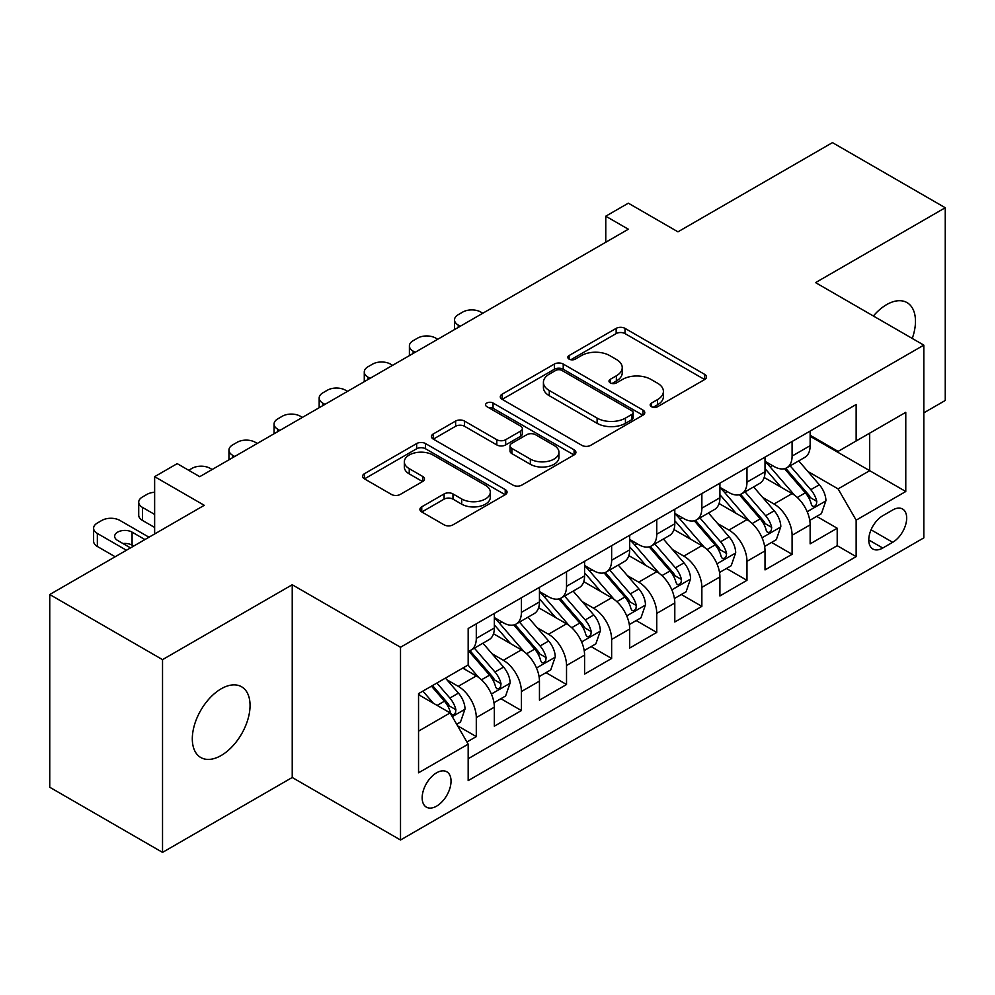 <?xml version="1.0" encoding="UTF-8"?>
<svg xmlns="http://www.w3.org/2000/svg" width="995" height="995" viewBox="0 0 995 995"><rect width="100%" height="100%" fill="white"/><g stroke="black" fill="none" stroke-linecap="round" stroke-linejoin="round"><path stroke-width="1.49" d="M651.464 406.669A4.378 2.525 0 0 0 657.658 406.669L704.709 379.505A6.268 3.619 0 0 0 706.549 376.956A6.268 3.619 0 0 0 704.709 374.394L625.009 328.375A6.268 3.619 0 0 0 616.154 328.375L569.103 355.538A4.378 2.525 0 0 0 567.809 357.329A4.378 2.525 0 0 0 569.103 359.12A4.378 2.525 0 0 0 575.297 359.12L581.391 355.601A20.037 11.567 0 0 1 609.724 355.601L616.365 359.444A20.037 11.567 0 0 1 622.236 367.628A20.037 11.567 0 0 1 616.365 375.799L610.283 379.319A4.378 2.525 0 0 0 609.002 381.11A4.378 2.525 0 0 0 610.283 382.901A4.378 2.525 0 0 0 616.477 382.901L622.572 379.381A20.037 11.567 0 0 1 650.904 379.381L657.558 383.212A20.037 11.567 0 0 1 663.416 391.396A20.037 11.567 0 0 1 657.558 399.58L651.464 403.099A4.378 2.525 0 0 0 650.183 404.89A4.378 2.525 0 0 0 651.464 406.669L651.464 403.099M221.176 755.491A40.832 23.569 120 0 0 247.854 719.509A40.832 23.569 120 0 0 241.598 686.786A40.832 23.569 120 0 0 221.176 688.801A40.832 23.569 120 0 0 194.51 724.783A40.832 23.569 120 0 0 200.766 757.506A40.832 23.569 120 0 0 221.176 755.491M912.253 338.449A40.832 23.569 120 0 0 907.017 302.604A40.832 23.569 120 0 0 886.607 304.632A40.832 23.569 120 0 0 873.361 316M436.594 806.149A20.41 11.791 120 0 0 449.939 788.152A20.41 11.791 120 0 0 446.805 771.797A20.41 11.791 120 0 0 436.594 772.804A20.41 11.791 120 0 0 423.261 790.801A20.41 11.791 120 0 0 426.395 807.156A20.41 11.791 120 0 0 436.594 806.149M421.756 506.828A6.268 3.619 0 0 0 419.915 509.39A6.268 3.619 0 0 0 421.756 511.94L444.118 524.85A6.268 3.619 0 0 0 452.974 524.85L505.224 494.689A6.268 3.619 0 0 0 507.052 492.127A6.268 3.619 0 0 0 505.224 489.577L425.512 443.559A6.268 3.619 0 0 0 416.656 443.559L364.406 473.719A6.268 3.619 0 0 0 362.578 476.282A6.268 3.619 0 0 0 364.406 478.831L391.421 494.428A6.268 3.619 0 0 0 400.276 494.428L422.639 481.518A6.268 3.619 0 0 0 424.467 478.956A6.268 3.619 0 0 0 422.639 476.406L409.243 468.67A16.753 9.676 0 0 1 404.331 461.829A16.753 9.676 0 0 1 414.679 452.899A16.753 9.676 0 0 1 432.937 454.989L485.411 485.286A16.753 9.676 0 0 1 490.311 492.127A16.753 9.676 0 0 1 479.976 501.057A16.753 9.676 0 0 1 461.717 498.968L452.974 493.918A6.268 3.619 0 0 0 444.118 493.918L421.756 506.828L421.756 511.94M923.82 412.85L945.25 400.475L945.25 207.744L832.467 142.621L677.956 231.835L628.33 203.179L605.768 216.201L628.33 229.223L199.746 476.667L177.197 463.633L154.635 476.667L154.635 533.967M162.533 659.635L162.533 852.379L292.231 777.493L292.231 584.749L162.533 659.635L49.75 594.525L204.261 505.311L154.635 476.667M292.231 584.749L400.512 647.26L923.82 345.128L923.82 537.872L400.512 840.004L400.512 647.26M945.25 207.744L815.552 282.617L923.82 345.128M581.826 445.337A6.268 3.619 0 0 0 590.682 445.337L642.944 415.176A6.268 3.619 0 0 0 644.772 412.614A6.268 3.619 0 0 0 642.944 410.064L563.232 364.046A6.268 3.619 0 0 0 554.377 364.046L502.127 394.207A6.268 3.619 0 0 0 500.286 396.769A6.268 3.619 0 0 0 502.127 399.318L581.826 445.337M488.595 407.627A4.378 2.525 0 0 1 493.047 408.236L493.047 403.025L574.078 449.815A6.268 3.619 0 0 1 575.918 452.377A6.268 3.619 0 0 1 574.078 454.926L521.828 485.1A6.268 3.619 0 0 1 512.972 485.1L433.26 439.081L433.26 433.969A6.268 3.619 0 0 0 431.432 436.519A6.268 3.619 0 0 0 433.26 439.081M433.26 433.969L455.623 421.059A6.268 3.619 0 0 1 464.478 421.059L496.803 439.715A6.268 3.619 0 0 0 505.671 439.715L520.497 431.158A6.268 3.619 0 0 0 522.338 428.596A6.268 3.619 0 0 0 520.497 426.034L486.841 406.607A4.378 2.525 0 0 1 485.56 404.816A4.378 2.525 0 0 1 488.271 402.478A4.378 2.525 0 0 1 493.047 403.025M162.533 852.379L49.75 787.256L49.75 594.525M466.941 742.009L476.294 736.598L457.576 725.79M446.929 679.796L458.247 686.339A25.522 14.738 60 0 1 476.294 717.594L494.341 707.171L494.341 726.188L521.405 710.554L500.883 698.701M492.04 653.752L503.37 660.282A25.522 14.738 60 0 1 521.405 691.537L539.452 681.127L539.452 700.144L566.528 684.51L545.994 672.657M537.151 627.708L548.481 634.238A25.522 14.738 60 0 1 566.528 665.493L584.575 655.083L584.575 674.088L611.639 658.466L591.105 646.613M582.262 601.652L593.592 608.194A25.522 14.738 60 0 1 611.639 639.449L629.686 629.027L629.686 648.043L656.75 632.422L636.228 620.569M627.372 575.607L638.703 582.15A25.522 14.738 60 0 1 656.75 613.405L674.797 602.982L674.797 621.999L701.861 606.378L681.339 594.525M672.496 549.563L683.814 556.106A25.522 14.738 60 0 1 701.861 587.361L719.907 576.938L719.907 595.955L746.971 580.321L726.449 568.481M717.606 523.519L728.937 530.061A25.522 14.738 60 0 1 746.971 561.317L765.018 550.894L765.018 569.911L792.095 554.277L792.095 535.273A25.522 14.738 -120 0 0 774.048 504.017L762.717 497.475M771.56 542.424L792.095 554.277M494.341 707.171A25.522 14.738 -120 0 0 476.294 675.916L462.762 668.105M539.452 681.127A25.522 14.738 -120 0 0 521.405 649.872L493.508 633.765M584.575 655.083A25.522 14.738 -120 0 0 566.528 623.828L538.618 607.721M629.686 629.027A25.522 14.738 -120 0 0 611.639 597.771L583.742 581.665M674.797 602.982A25.522 14.738 -120 0 0 656.75 571.727L628.852 555.62M719.907 576.938A25.522 14.738 -120 0 0 701.861 545.683L673.963 529.576M765.018 550.894A25.522 14.738 -120 0 0 746.971 519.639L719.074 503.532M892.689 510L882.764 515.733A19.776 11.418 120 0 0 869.841 533.158A19.776 11.418 120 0 0 872.876 549.004A19.776 11.418 120 0 0 882.764 548.034L892.689 542.3A19.776 11.418 120 0 0 905.612 524.875A19.776 11.418 120 0 0 902.577 509.017A19.776 11.418 120 0 0 892.689 510M418.547 731.138L450.126 712.905L468.172 744.16L468.172 780.615L856.148 556.628L856.148 520.161L838.101 488.906L807.828 471.431M468.172 744.16L418.547 772.804L418.547 693.627L468.172 664.971L468.172 628.504L856.148 404.517L856.148 440.984L905.773 412.328L905.773 491.505L856.148 520.161M494.341 617.572L503.37 622.783A25.522 14.738 60 0 0 516.119 624.039L534.166 613.629A25.522 14.738 -120 0 0 539.452 601.938L539.452 587.361M539.452 591.528L548.481 596.739A25.522 14.738 60 0 0 561.242 597.995L579.289 587.585A25.522 14.738 -120 0 0 584.575 575.894L584.575 561.317M584.575 565.483L593.592 570.695A25.522 14.738 60 0 0 606.353 571.951L624.4 561.528A25.522 14.738 -120 0 0 629.686 549.849L629.686 535.26M629.686 539.439L638.703 544.638A25.522 14.738 60 0 0 651.464 545.907L669.511 535.484A25.522 14.738 -120 0 0 674.797 523.805L674.797 509.216M674.797 513.383L683.814 518.594A25.522 14.738 60 0 0 696.575 519.863L714.621 509.44A25.522 14.738 -120 0 0 719.907 497.761L719.907 483.172M719.907 487.339L728.937 492.55A25.522 14.738 60 0 0 741.685 493.818L759.732 483.396A25.522 14.738 -120 0 0 765.018 471.717L765.018 457.128M468.172 758.737L837.205 545.683L837.205 528.233L810.141 543.867L810.141 524.85A25.522 14.738 -120 0 0 792.095 493.595L764.185 477.488M765.018 461.294L774.048 466.506A25.522 14.738 -120 0 0 786.809 467.774A25.522 14.738 -120 0 0 792.095 456.083L792.095 441.494M786.809 467.774L804.855 457.352A25.522 14.738 -120 0 0 810.141 445.673L810.141 431.084M476.294 623.828L476.294 638.404A25.522 14.738 60 0 1 471.008 650.096A25.522 14.738 60 0 1 468.172 651.128M471.008 650.096L489.055 639.673A25.522 14.738 -120 0 0 494.341 627.994L494.341 613.405M521.405 597.771L521.405 612.36A25.522 14.738 60 0 1 516.119 624.039M566.528 571.727L566.528 586.316A25.522 14.738 60 0 1 561.242 597.995M611.639 545.683L611.639 560.272A25.522 14.738 60 0 1 606.353 571.951M656.75 519.639L656.75 534.228A25.522 14.738 60 0 1 651.464 545.907M701.861 493.595L701.861 508.184A25.522 14.738 60 0 1 696.575 519.863M746.971 467.55L746.971 482.127A25.522 14.738 60 0 1 741.685 493.818M746.971 561.317L746.971 580.321M701.861 587.361L701.861 606.378M656.75 613.405L656.75 632.422M611.639 639.449L611.639 658.466M566.528 665.493L566.528 684.51M521.405 691.537L521.405 710.554M476.294 717.594L476.294 736.598M450.126 712.905L418.547 694.672M838.101 488.906L869.68 470.672L869.68 433.161L905.773 412.328M810.141 436.295L905.773 491.505M810.141 435.25L838.101 451.394L856.148 440.984M292.231 777.493L400.512 840.004M605.768 216.201L605.768 242.245M816.671 516.38L837.205 528.233M837.205 545.683L856.148 556.628M653.217 407.291L657.558 404.791A20.037 11.567 0 0 0 663.416 396.607L663.416 391.396M622.236 367.628L622.236 372.826A20.037 11.567 0 0 1 616.365 381.01L612.037 383.51M704.634 379.555L625.009 333.586A6.268 3.619 0 0 0 616.154 333.586L570.856 359.742M642.857 415.226L563.232 369.257A6.268 3.619 0 0 0 554.377 369.257L502.201 399.368M631.875 414.405A4.378 2.525 0 0 0 633.156 412.614A4.378 2.525 0 0 0 631.875 410.823L561.901 370.438A4.378 2.525 0 0 0 555.707 370.438L549.277 374.145A20.037 11.567 0 0 0 543.419 382.316A20.037 11.567 0 0 0 549.277 390.5L597.112 418.111A20.037 11.567 0 0 0 625.445 418.111L631.875 414.405L631.875 419.616A4.378 2.525 0 0 0 633.156 417.825L633.156 412.614M543.419 382.316L543.419 387.528A20.037 11.567 0 0 0 549.277 395.712L549.277 390.5M631.875 419.616L625.445 423.323A20.037 11.567 0 0 1 597.112 423.323L549.277 395.712M433.347 439.131L455.623 426.258L455.623 421.059M522.338 428.596L522.338 433.808A6.268 3.619 0 0 1 520.497 436.357L505.671 444.927A6.268 3.619 0 0 1 496.803 444.927L464.478 426.258A6.268 3.619 0 0 0 455.623 426.258M493.047 408.236L574.003 454.976M530.347 459.081A16.753 9.676 0 0 0 548.606 461.183A16.753 9.676 0 0 0 558.954 452.24A16.753 9.676 0 0 0 554.041 445.412L535.559 434.728A6.268 3.619 0 0 0 526.703 434.728L511.865 443.297A6.268 3.619 0 0 0 510.037 445.859A6.268 3.619 0 0 0 511.865 448.409L530.347 459.081L530.347 464.292A16.753 9.676 0 0 0 548.606 466.394A16.753 9.676 0 0 0 558.954 457.451L558.954 452.24M510.037 445.859L510.037 451.058A6.268 3.619 0 0 0 511.865 453.62L511.865 448.409M530.347 464.292L511.865 453.62M490.311 492.127L490.311 497.338A16.753 9.676 0 0 1 479.976 506.268A16.753 9.676 0 0 1 461.717 504.179L452.974 499.129A6.268 3.619 0 0 0 444.118 499.129L421.83 511.99M404.331 461.829L404.331 467.041A16.753 9.676 0 0 0 409.243 473.881L409.243 468.67M422.552 481.568L409.243 473.881M505.137 494.726L425.512 448.757A6.268 3.619 0 0 0 416.656 448.757L364.493 478.881M809.756 520.385L821.41 513.644L825.925 500.622A16.903 9.763 -120 0 0 819.345 484.752L798.724 460.884M460.275 326.248L458.247 325.079A12.761 7.363 0 0 1 454.516 319.868A12.761 7.363 0 0 1 458.247 314.656L462.762 312.057A12.761 7.363 0 0 1 480.809 312.057L482.836 313.226M794.595 495.249L770.155 466.941A48.805 28.183 -120 0 0 765.018 461.58M781.187 487.301L767.518 471.468A40.509 23.395 -120 0 0 765.018 468.744M784.508 468.682L805.353 492.823A16.903 9.763 60 0 1 811.385 504.477L812.616 506.48L814.893 506.156L816.422 504.291L816.795 501.343A16.903 9.763 -120 0 0 810.763 489.702L790.154 465.834M785.727 468.297L808.139 494.229A8.619 4.975 60 0 1 810.303 497.599L816.795 501.343M764.645 546.429L776.299 539.7L780.814 526.666A16.903 9.763 -120 0 0 774.222 510.796L753.613 486.928M415.164 352.292L413.136 351.123A12.761 7.363 0 0 1 409.405 345.912A12.761 7.363 0 0 1 413.136 340.7L417.651 338.101A12.761 7.363 0 0 1 435.698 338.101L437.725 339.27M749.484 521.293L725.044 492.985A48.805 28.183 -120 0 0 719.907 487.625M736.076 513.345L722.407 497.512A40.509 23.395 -120 0 0 719.907 494.789M739.397 494.726L760.242 518.868A16.903 9.763 60 0 1 766.274 530.522L767.493 532.524L769.782 532.201L771.312 530.347L771.685 527.387A16.903 9.763 -120 0 0 765.652 515.746L745.044 491.878M740.616 494.341L763.016 520.273A8.619 4.975 60 0 1 765.192 523.644L771.685 527.387M719.534 572.473L731.188 565.745L735.691 552.722A16.903 9.763 -120 0 0 729.111 536.84L708.502 512.972M370.053 378.336L368.026 377.167A12.761 7.363 0 0 1 364.282 371.956A12.761 7.363 0 0 1 368.026 366.745L372.54 364.145A12.761 7.363 0 0 1 390.587 364.145L392.615 365.314M704.373 547.337L679.921 519.029A48.805 28.183 -120 0 0 674.797 513.669M690.965 539.389L677.296 523.557A40.509 23.395 -120 0 0 674.797 520.845M694.274 520.783L715.131 544.912A16.903 9.763 60 0 1 721.151 556.566L722.382 558.568L724.671 558.245L726.201 556.392L726.574 553.444A16.903 9.763 -120 0 0 720.542 541.79L699.933 517.922M695.505 520.385L717.905 546.317A8.619 4.975 60 0 1 720.082 549.688L726.574 553.444M674.411 598.517L686.077 591.789L690.58 578.767A16.903 9.763 -120 0 0 684 562.884L663.391 539.029M324.942 404.38L322.915 403.211A12.761 7.363 0 0 1 319.171 398A12.761 7.363 0 0 1 322.915 392.801L327.417 390.189A12.761 7.363 0 0 1 345.464 390.189L347.491 391.358M659.262 573.381L634.81 545.073A48.805 28.183 -120 0 0 629.686 539.713M645.854 565.434L632.173 549.613A40.509 23.395 -120 0 0 629.686 546.889M649.163 546.827L670.008 570.968A16.903 9.763 60 0 1 676.04 582.61L677.272 584.612L679.56 584.289L681.09 582.436L681.451 579.488A16.903 9.763 -120 0 0 675.431 567.834L654.809 543.966M650.394 546.429L672.794 572.361A8.619 4.975 60 0 1 674.958 575.732L681.451 579.488M629.3 624.562L640.967 617.833L645.469 604.811A16.903 9.763 -120 0 0 638.889 588.928L618.268 565.073M279.831 430.437L277.804 429.255A12.761 7.363 0 0 1 274.06 424.057A12.761 7.363 0 0 1 277.804 418.845L282.306 416.233A12.761 7.363 0 0 1 300.353 416.233L302.38 417.402M614.139 599.425L589.699 571.13A48.805 28.183 -120 0 0 584.575 565.757M600.744 591.49L587.062 575.657A40.509 23.395 -120 0 0 584.575 572.933M604.052 572.871L624.897 597.012A16.903 9.763 60 0 1 630.929 608.654L632.161 610.656L634.449 610.333L635.967 608.48L636.34 605.532A16.903 9.763 -120 0 0 630.32 593.878L609.699 570.023M605.283 572.473L627.683 598.418A8.619 4.975 60 0 1 629.847 601.776L636.34 605.532M584.189 650.606L595.843 643.877L600.358 630.855A16.903 9.763 -120 0 0 593.779 614.985L573.157 591.117M234.708 456.481L232.681 455.312A12.761 7.363 0 0 1 228.95 450.101A12.761 7.363 0 0 1 232.681 444.889L237.196 442.277A12.761 7.363 0 0 1 255.242 442.277L257.27 443.459M569.028 625.469L544.588 597.174A48.805 28.183 -120 0 0 539.452 591.801M555.62 617.534L541.952 601.701A40.509 23.395 -120 0 0 539.452 598.978M558.941 598.915L579.787 623.057A16.903 9.763 60 0 1 585.819 634.698L587.05 636.7L589.326 636.39L590.856 634.524L591.229 631.576A16.903 9.763 -120 0 0 585.197 619.935L564.588 596.067M560.16 598.517L582.572 624.462A8.619 4.975 60 0 1 584.737 627.833L591.229 631.576M539.079 676.65L550.732 669.921L555.247 656.899A16.903 9.763 -120 0 0 548.655 641.029L528.046 617.161M188.702 470.287L192.085 468.334A12.761 7.363 0 0 1 210.132 468.334L212.159 469.503M523.917 651.514L499.478 623.218A48.805 28.183 -120 0 0 494.341 617.845M510.51 643.578L496.841 627.745A40.509 23.395 -120 0 0 494.341 625.022M513.83 624.959L534.676 649.101A16.903 9.763 60 0 1 540.708 660.742L541.927 662.757L544.215 662.434L545.745 660.568L546.118 657.62A16.903 9.763 -120 0 0 540.086 645.979L519.477 622.111M515.049 624.574L537.449 650.506A8.619 4.975 60 0 1 539.626 653.877L546.118 657.62M493.968 702.706L505.622 695.965L510.124 682.943A16.903 9.763 -120 0 0 503.545 667.073L482.936 643.205M478.806 677.57L468.011 665.07M154.635 514.427L142.459 507.4L142.459 520.422A12.761 7.363 180 0 1 138.715 515.211L138.715 502.189A12.761 7.363 0 0 0 142.459 507.4M154.635 527.449L142.459 520.422M465.399 669.623L463.645 667.595M468.707 651.004L489.565 675.145A16.903 9.763 60 0 1 495.585 686.799L496.816 688.801L499.104 688.478L500.634 686.612L501.007 683.664A16.903 9.763 -120 0 0 494.975 672.023L474.366 648.155M469.938 650.618L492.338 676.55A8.619 4.975 60 0 1 494.515 679.921L501.007 683.664M154.635 492.264A12.761 7.363 0 0 0 146.974 494.378L142.459 496.978A12.761 7.363 0 0 0 138.715 502.189M456.668 724.236L460.511 722.022L465.013 708.987A16.903 9.763 -120 0 0 458.434 693.117L445.449 678.092M126.44 550.247L97.348 533.444A12.761 7.363 0 0 1 93.605 528.233A12.761 7.363 0 0 1 97.348 523.022L101.851 520.422A12.761 7.363 0 0 1 119.897 520.422L149.001 537.225M433.347 703.204L422.9 691.115M115.159 556.752L97.348 546.466A12.761 7.363 180 0 1 93.605 541.255L93.605 528.233M420.288 695.667L418.547 693.664M133.653 546.081L132.086 545.16A10.211 5.895 0 0 0 122.957 543.544M431.469 686.164L444.442 701.189A16.903 9.763 60 0 1 450.474 712.843L451.705 714.845L453.994 714.522L455.523 712.669L455.884 709.709A16.903 9.763 -120 0 0 449.864 698.067L436.88 683.043M432.514 685.567L447.228 702.594A8.619 4.975 60 0 1 449.392 705.965L455.884 709.709M144.934 539.564L132.086 532.138A10.211 5.895 0 0 0 120.955 530.87A10.211 5.895 0 0 0 114.661 536.305A10.211 5.895 0 0 0 117.646 540.472L130.507 547.897M458.247 686.339L476.294 675.916M503.37 660.282L521.405 649.872M548.481 634.238L566.528 623.828M593.592 608.194L611.639 597.771M638.703 582.15L656.75 571.727M683.814 556.106L701.861 545.683M728.937 530.061L746.971 519.639M774.048 504.017L792.095 493.595M792.095 456.083L810.141 445.673M476.294 638.404L494.341 627.994M521.405 612.36L539.452 601.938M566.528 586.316L584.575 575.894M611.639 560.272L629.686 549.849M656.75 534.228L674.797 523.805M701.861 508.184L719.907 497.761M746.971 482.127L765.018 471.717M792.095 535.273L810.141 524.85M871.06 529.813L892.689 542.3M868.784 539.962L882.764 548.034M657.558 404.791L657.558 399.58M610.283 382.901L610.283 379.319M616.365 381.01L616.365 375.799M569.103 359.12L569.103 355.538M616.154 333.586L616.154 328.375M625.009 333.586L625.009 328.375M704.709 379.505L704.709 374.394M502.127 399.318L502.127 394.207M554.377 369.257L554.377 364.046M563.232 369.257L563.232 364.046M642.944 415.176L642.944 410.064M597.112 423.323L597.112 418.111M625.445 423.323L625.445 418.111M464.478 426.258L464.478 421.059M496.803 444.927L496.803 439.715M505.671 444.927L505.671 439.715M520.497 436.357L520.497 431.158M574.078 454.926L574.078 449.815M444.118 499.129L444.118 493.918M452.974 499.129L452.974 493.918M461.717 504.179L461.717 498.968M422.639 481.518L422.639 476.406M364.406 478.831L364.406 473.719M416.656 448.757L416.656 443.559M425.512 448.757L425.512 443.559M505.224 494.689L505.224 489.577M458.247 325.079L458.247 327.417M807.181 511.716L825.813 500.958M770.155 466.941L772.481 465.598M810.763 489.702L819.345 484.752M797.293 497.475L805.353 492.823M413.136 351.123L413.136 353.461M762.07 537.76L780.702 527.002M725.044 492.985L727.357 491.642M765.652 515.746L774.222 510.796M752.183 523.532L760.242 518.868M368.026 377.167L368.026 379.505M716.947 563.804L735.591 553.046M679.921 519.029L682.247 517.686M720.542 541.79L729.111 536.84M707.059 549.576L715.131 544.912M322.915 403.211L322.915 405.562M671.836 589.848L690.468 579.09M634.81 545.073L637.136 543.743M675.431 567.834L684 562.884M661.949 575.62L670.008 570.968M277.804 429.255L277.804 431.606M626.726 615.893L645.357 605.134M589.699 571.13L592.025 569.787M630.32 593.878L638.889 588.928M616.838 601.664L624.897 597.012M232.681 455.312L232.681 457.65M581.615 641.937L600.246 631.178M544.588 597.174L546.914 595.831M585.197 619.935L593.779 614.985M571.727 627.708L579.787 623.057M536.492 667.981L555.135 657.222M499.478 623.218L501.791 621.875M540.086 645.979L548.655 641.029M526.616 653.752L534.676 649.101M491.381 694.037L510.025 683.279M494.975 672.023L503.545 667.073M481.493 679.796L489.565 675.145M97.348 533.444L97.348 546.466M452.277 716.611L464.901 709.323M449.864 698.067L458.434 693.117M437.153 705.405L444.442 701.189M132.086 545.16L132.086 532.138M454.516 319.868L454.516 329.581M409.405 345.912L409.405 355.625M364.282 371.956L364.282 381.67M319.171 398L319.171 407.714M274.06 424.057L274.06 433.758M228.95 450.101L228.95 459.802"/></g></svg>
